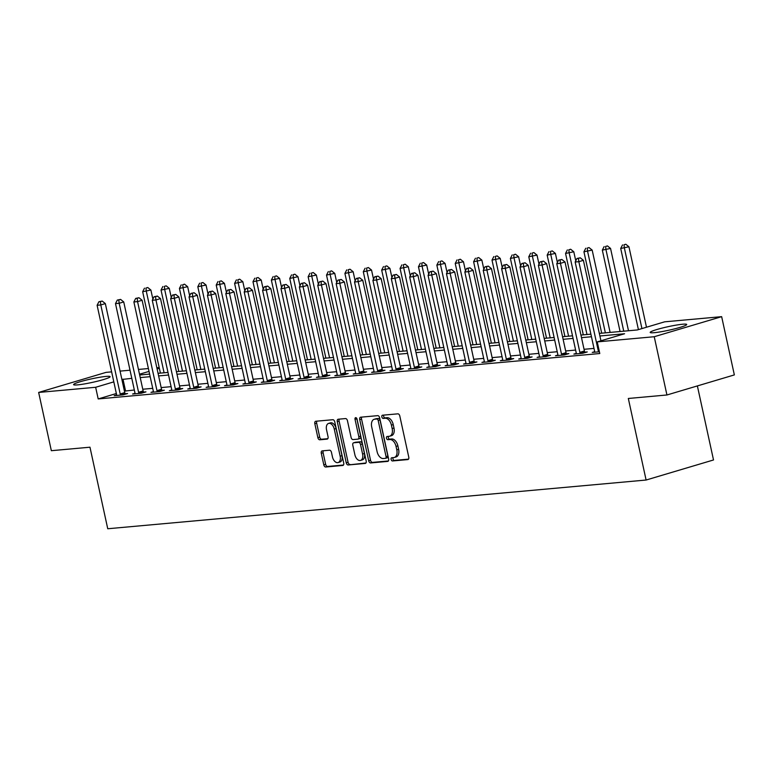 <?xml version="1.0" encoding="UTF-8"?>
<svg xmlns="http://www.w3.org/2000/svg" width="773" height="773" viewBox="0 0 773 773"><rect width="100%" height="100%" fill="white"/><g stroke="black" fill="none" stroke-linecap="round" stroke-linejoin="round"><path stroke-width="1.16" d="M391.128 459.452A1.643 1.005 -106.6 0 0 392.491 460.959L407.825 459.577A2.348 1.43 -106.6 0 0 407.999 459.539A2.348 1.43 -106.6 0 0 408.772 457.152L399.796 415.99A2.348 1.43 -106.6 0 0 397.853 413.835L382.509 415.217A1.643 1.005 -106.6 0 0 382.393 415.246A1.643 1.005 -106.6 0 0 381.852 416.908A1.643 1.005 -106.6 0 0 383.215 418.425L385.196 418.241A7.527 4.58 -106.6 0 1 391.409 425.14L392.162 428.571A7.527 4.58 -106.6 0 1 389.689 436.204A7.527 4.58 -106.6 0 1 389.138 436.31L387.147 436.494A1.643 1.005 -106.6 0 0 387.031 436.513A1.643 1.005 -106.6 0 0 386.49 438.185A1.643 1.005 -106.6 0 0 387.853 439.692L389.834 439.508A7.527 4.58 -106.6 0 1 396.047 446.417L396.8 449.847A7.527 4.58 -106.6 0 1 394.327 457.471A7.527 4.58 -106.6 0 1 393.776 457.577L391.785 457.761A1.643 1.005 -106.6 0 0 391.669 457.78A1.643 1.005 -106.6 0 0 391.128 459.452M393.042 457.645A1.643 1.005 -106.6 0 0 392.945 458.911A1.643 1.005 -106.6 0 0 394.307 460.418L408.531 459.133M383.766 415.101A1.643 1.005 -106.6 0 0 383.669 416.367A1.643 1.005 -106.6 0 0 385.031 417.884L387.022 417.7L385.196 418.241M388.404 436.378A1.643 1.005 -106.6 0 0 388.307 437.644A1.643 1.005 -106.6 0 0 389.669 439.151L391.66 438.967L389.834 439.508M106.056 376.412A18.687 1.807 167.7 0 1 110.104 376.664A18.687 1.807 167.7 0 1 98.113 381.031A18.687 1.807 167.7 0 1 77.638 384.877A18.687 1.807 167.7 0 1 73.59 384.625A18.687 1.807 167.7 0 1 85.581 380.258A18.687 1.807 167.7 0 1 106.056 376.412M682.665 324.225A18.687 1.807 167.7 0 1 686.714 324.476A18.687 1.807 167.7 0 1 674.713 328.844A18.687 1.807 167.7 0 1 654.238 332.69A18.687 1.807 167.7 0 1 650.19 332.438A18.687 1.807 167.7 0 1 662.19 328.071A18.687 1.807 167.7 0 1 682.665 324.225M322.235 450.881A2.348 1.43 -106.6 0 0 322.061 450.91A2.348 1.43 -106.6 0 0 321.288 453.297L323.8 464.844A2.348 1.43 -106.6 0 0 325.742 467.008L342.787 465.462A2.348 1.43 -106.6 0 0 342.951 465.433A2.348 1.43 -106.6 0 0 343.724 463.046L334.748 421.874A2.348 1.43 -106.6 0 0 332.805 419.72L315.771 421.256A2.348 1.43 -106.6 0 0 315.597 421.295A2.348 1.43 -106.6 0 0 314.824 423.681L317.867 437.634A2.348 1.43 -106.6 0 0 319.809 439.789L327.105 439.122A2.348 1.43 -106.6 0 0 327.279 439.093A2.348 1.43 -106.6 0 0 328.052 436.706L326.535 429.788A6.29 3.826 -106.6 0 1 328.602 423.411A6.29 3.826 -106.6 0 1 334.265 429.092L340.168 456.196A6.29 3.826 -106.6 0 1 338.11 462.573A6.29 3.826 -106.6 0 1 332.448 456.891L331.462 452.379A2.348 1.43 -106.6 0 0 329.52 450.215L322.235 450.881M599.326 333.395L637.319 329.955L664.654 321.819L721.653 316.659L734.35 374.915L666.935 394.984L628.323 398.472L646.102 480.033L107.747 528.751L89.968 447.2L51.347 450.698L38.65 392.442L106.065 372.373L111.631 371.871M666.935 394.984L654.238 336.728L597.239 341.888L624.565 333.752L599.896 335.984M116.356 393.525L98.19 398.936L599.78 353.532L597.239 341.888M98.19 398.936L95.649 387.283L38.65 392.442M368.702 460.785A2.348 1.43 -106.6 0 0 370.644 462.94L387.688 461.394A2.348 1.43 -106.6 0 0 387.862 461.365A2.348 1.43 -106.6 0 0 388.635 458.978L379.659 417.807A2.348 1.43 -106.6 0 0 377.707 415.652L360.672 417.198A2.348 1.43 -106.6 0 0 360.498 417.227A2.348 1.43 -106.6 0 0 359.725 419.613L368.702 460.785L370.528 460.244A2.348 1.43 -106.6 0 0 372.47 462.399L388.394 460.959M365.233 463.433L348.198 464.969A2.348 1.43 -106.6 0 1 346.256 462.814L337.279 421.643A2.348 1.43 -106.6 0 1 338.052 419.256A2.348 1.43 -106.6 0 1 338.226 419.227L345.512 418.57A2.348 1.43 -106.6 0 1 347.454 420.725L351.097 437.421A2.348 1.43 -106.6 0 0 353.039 439.576L357.88 439.141A2.348 1.43 -106.6 0 0 358.054 439.103A2.348 1.43 -106.6 0 0 358.827 436.726L355.029 419.343A1.643 1.005 -106.6 0 1 355.57 417.671A1.643 1.005 -106.6 0 1 357.049 419.159L366.18 461.008A2.348 1.43 -106.6 0 1 365.407 463.394A2.348 1.43 -106.6 0 1 365.233 463.433L365.571 463.327M594.002 348.401L584.05 349.299M575.614 350.063L565.662 350.961M557.227 351.725L547.274 352.623M538.839 353.387L528.887 354.295M520.451 355.058L510.499 355.957M502.064 356.72L492.111 357.619M483.676 358.382L473.723 359.281M465.288 360.044L455.336 360.943M446.9 361.706L436.948 362.614M428.522 363.378L418.57 364.276M410.134 365.04L400.182 365.938M391.747 366.702L381.794 367.6M373.359 368.363L363.407 369.272M354.971 370.035L345.019 370.934M336.584 371.697L326.631 372.596M318.196 373.359L308.243 374.258M299.808 375.021L289.856 375.92M281.42 376.683L271.468 377.591M263.042 378.355L253.09 379.253M244.655 380.016L234.702 380.915M226.267 381.678L216.314 382.577M207.879 383.34L197.927 384.249M189.491 385.012L179.539 385.911M171.104 386.674L161.151 387.573M152.716 388.336L142.763 389.234M134.328 389.998L124.424 391.119M594.659 351.705L592.253 352.42L599.394 351.783M576.272 353.377L573.866 354.092L582.687 353.29L587.248 351.937L584.852 352.15M557.884 355.039L555.478 355.754L564.3 354.952L568.86 353.599L566.464 353.812M539.496 356.701L537.09 357.416L545.922 356.614L550.473 355.261L548.076 355.483M521.108 358.363L518.702 359.078L527.534 358.286L532.085 356.923L529.689 357.145M502.721 360.025L500.315 360.749L509.146 359.947L513.697 358.595L511.301 358.807M484.333 361.696L481.927 362.411L490.758 361.609L495.309 360.257L492.923 360.469M465.945 363.358L463.549 364.073L472.371 363.271L476.922 361.919L474.535 362.131M447.567 365.02L445.161 365.735L453.983 364.933L458.534 363.581L456.147 363.803M429.179 366.682L426.773 367.397L435.595 366.605L440.156 365.243L437.76 365.465M410.792 368.354L408.386 369.069L417.207 368.267L421.768 366.914L419.372 367.127M392.404 370.016L389.998 370.731L398.82 369.929L403.38 368.576L400.984 368.789M374.016 371.678L371.61 372.393L380.442 371.591L384.993 370.238L382.596 370.451M355.628 373.34L353.222 374.055L362.054 373.262L366.605 371.9L364.209 372.122M337.241 375.002L334.835 375.717L343.666 374.924L348.217 373.562L345.821 373.784M318.853 376.673L316.447 377.388L325.278 376.586L329.829 375.234L327.443 375.446M300.465 378.335L298.069 379.05L306.891 378.248L311.442 376.895L309.055 377.108M282.087 379.997L279.681 380.712L288.503 379.91L293.054 378.557L290.667 378.78M263.699 381.659L261.293 382.374L270.115 381.582L274.676 380.219L272.28 380.442M245.312 383.331L242.906 384.046L251.727 383.244L256.288 381.891L253.892 382.104M226.924 384.993L224.518 385.708L233.34 384.906L237.9 383.553L235.504 383.766M208.536 386.655L206.13 387.37L214.962 386.568L219.513 385.215L217.116 385.427M190.148 388.317L187.742 389.032L196.574 388.239L201.125 386.877L198.729 387.099M171.761 389.979L169.355 390.694L178.186 389.901L182.737 388.539L180.341 388.761M153.373 391.65L150.967 392.365L159.798 391.563L164.349 390.21L161.963 390.423M134.985 393.312L132.589 394.027L141.411 393.225L145.962 391.872L143.575 392.085M116.607 394.974L114.201 395.689L123.023 394.887L127.574 393.534L125.187 393.757M646.102 480.033L713.518 459.964L697.372 385.92M721.653 316.659L654.238 336.728M120.066 371.108L130.019 370.209M138.454 369.446L148.406 368.547M156.842 367.784L159.199 367.562M139.662 374.992L149.614 374.093M158.05 373.33L168.002 372.431M176.437 371.668L186.39 370.769M194.825 370.006L204.777 369.098M213.203 368.334L223.155 367.436M231.591 366.673L241.543 365.774M249.979 365.011L259.931 364.112M268.366 363.349L278.319 362.45M286.754 361.687L296.706 360.778M305.142 360.015L315.094 359.116M323.529 358.353L333.482 357.455M341.917 356.691L351.87 355.793M360.305 355.029L370.257 354.121M378.683 353.358L388.635 352.459M397.071 351.696L407.023 350.797M415.459 350.034L425.411 349.135M433.846 348.372L443.799 347.473M452.234 346.71L462.186 345.802M470.622 345.038L480.574 344.14M489.009 343.376L498.962 342.478M507.397 341.714L517.35 340.816M525.785 340.052L535.737 339.144M544.163 338.39L554.115 337.482M562.551 336.719L572.503 335.82M580.938 335.057L590.891 334.158M159.364 368.315L157.103 368.992M149.025 371.398L139.498 374.229M131.787 378.345L121.883 379.475M113.815 381.872L95.649 387.283M591.461 336.748L581.509 337.646M573.073 338.41L563.121 339.308M554.685 340.072L544.733 340.98M536.298 341.743L526.345 342.642M517.91 343.405L507.958 344.304M499.522 345.067L489.57 345.966M481.135 346.729L471.182 347.628M462.747 348.391L452.794 349.299M444.369 350.063L434.416 350.961M425.981 351.725L416.029 352.623M407.593 353.387L397.641 354.285M389.206 355.049L379.253 355.957M370.818 356.72L360.865 357.619M352.43 358.382L342.478 359.281M334.042 360.044L324.09 360.943M315.655 361.706L305.702 362.605M297.267 363.368L287.314 364.276M278.889 365.04L268.936 365.938M260.501 366.702L250.549 367.6M242.113 368.363L232.161 369.262M223.726 370.025L213.773 370.934M205.338 371.697L195.385 372.596M186.95 373.359L176.998 374.258M168.562 375.021L158.61 375.92M150.175 376.683L140.222 377.582M125.516 390.8L122.975 379.147M394.327 457.471L396.143 456.93A7.527 4.58 -106.6 0 0 398.617 449.306L396.8 449.847M391.66 438.967A7.527 4.58 -106.6 0 1 397.873 445.866L398.617 449.306M389.689 436.204L391.505 435.663A7.527 4.58 -106.6 0 0 393.979 428.029L392.162 428.571M387.022 417.7A7.527 4.58 -106.6 0 1 393.235 424.599L393.979 428.029M361.793 417.091A2.348 1.43 -106.6 0 0 361.551 419.072L370.528 460.244M385.398 458.341A1.643 1.005 -106.6 0 0 385.524 458.312A1.643 1.005 -106.6 0 0 386.065 456.65L378.181 420.512A1.643 1.005 -106.6 0 0 376.818 418.995L374.731 419.188A7.527 4.58 -106.6 0 0 374.18 419.295A7.527 4.58 -106.6 0 0 371.707 426.928L377.089 451.625A7.527 4.58 -106.6 0 0 383.302 458.524L385.398 458.341M385.63 458.273L387.225 457.8A1.643 1.005 -106.6 0 0 387.341 457.771A1.643 1.005 -106.6 0 0 387.882 456.109L386.065 456.65M374.18 419.295L375.997 418.753A7.527 4.58 -106.6 0 1 376.548 418.647L378.644 418.454A1.643 1.005 -106.6 0 1 380.007 419.971L387.882 456.109M365.938 462.988L348.198 464.969M339.337 419.13A2.348 1.43 -106.6 0 0 339.096 421.101L348.072 462.273A2.348 1.43 -106.6 0 0 350.014 464.428M358.208 439.045L359.696 438.6A2.348 1.43 -106.6 0 0 359.87 438.562A2.348 1.43 -106.6 0 0 360.643 436.175L356.855 418.792L355.029 419.343M354.875 454.746A6.29 3.826 -106.6 0 0 360.537 460.428A6.29 3.826 -106.6 0 0 362.595 454.051L360.518 444.494A2.348 1.43 -106.6 0 0 358.575 442.34L353.734 442.784A2.348 1.43 -106.6 0 0 353.57 442.813A2.348 1.43 -106.6 0 0 352.797 445.2L354.875 454.746M360.537 460.428L362.353 459.887A6.29 3.826 -106.6 0 0 364.421 453.509L362.595 454.051M355.222 442.34A2.348 1.43 -106.6 0 1 355.387 442.272A2.348 1.43 -106.6 0 1 355.561 442.233L360.402 441.798A2.348 1.43 -106.6 0 1 362.344 443.953L364.421 453.509M338.11 462.573L339.927 462.032A6.29 3.826 -106.6 0 0 341.995 455.655L340.168 456.196M328.602 423.411L330.429 422.87A6.29 3.826 -106.6 0 1 336.081 428.551L341.995 455.655M316.891 421.159A2.348 1.43 -106.6 0 0 316.65 423.131L319.693 437.083A2.348 1.43 -106.6 0 0 321.636 439.248L327.81 438.687M323.346 450.775A2.348 1.43 -106.6 0 0 323.104 452.756L325.626 464.302A2.348 1.43 -106.6 0 0 327.568 466.457L343.492 465.017M646.489 327.23L628.942 246.771L620.709 248.462L638.411 329.627M641.928 328.583L624.391 248.123L623.995 244.79L625.811 244.249L623.995 244.79M620.709 248.462L622.526 244.925M625.811 244.249L628.942 246.771M600.94 340.787L583.393 260.327L578.842 261.68L598.244 350.691A2.396 1.459 -106.6 0 0 598.544 351.551L598.689 351.841M578.446 258.346L580.262 257.805L576.977 258.482L578.446 258.346L578.842 261.68L575.16 262.018L594.572 351.029A2.396 1.459 -106.6 0 1 594.659 351.908L594.64 352.208M583.393 260.327L580.262 257.805M576.977 258.482L575.16 262.018M628.507 330.757L610.554 248.433L602.331 250.123L620.072 331.52M623.753 331.182L606.003 249.785L605.607 246.452L607.433 245.911L605.607 246.452M602.331 250.123L604.138 246.587M607.433 245.911L610.554 248.433M610.119 332.419L592.176 250.094L583.944 251.785L601.684 333.182M605.365 332.844L587.615 251.457L587.219 248.114L589.045 247.573L587.219 248.114M583.944 251.785L585.75 248.249M589.045 247.573L592.176 250.094M575.769 260.839L573.788 251.766L565.556 253.447L583.296 334.844M586.978 334.516L569.228 253.119L568.831 249.785L570.658 249.235L568.831 249.785M565.556 253.447L567.363 249.911M570.658 249.235L573.788 251.766M579.866 352.353L584.417 351L565.005 261.989L560.454 263.342L579.866 352.353A2.396 1.459 -106.6 0 0 580.156 353.222L580.301 353.503M560.058 260.008L561.874 259.467L558.589 260.143L560.058 260.008L560.454 263.342L556.773 263.68L576.185 352.691A2.396 1.459 -106.6 0 1 576.272 353.57L576.262 353.87M584.417 351A2.396 1.459 -106.6 0 0 584.717 351.86L585.064 352.585M565.005 261.989L561.874 259.467M558.589 260.143L556.773 263.68M561.478 354.024L566.029 352.662L546.627 263.651L542.066 265.013L561.478 354.024A2.396 1.459 -106.6 0 0 561.768 354.884L561.913 355.174M541.67 261.67L543.496 261.129L540.201 261.805L541.67 261.67L542.066 265.013L538.395 265.342L557.797 354.353A2.396 1.459 -106.6 0 1 557.884 355.232L557.874 355.532M566.029 352.662A2.396 1.459 -106.6 0 0 566.329 353.522L566.677 354.247M546.627 263.651L543.496 261.129M540.201 261.805L538.395 265.342M543.09 355.686L547.642 354.334L528.239 265.323L523.679 266.675L543.09 355.686A2.396 1.459 -106.6 0 0 543.38 356.546L543.525 356.836M523.282 263.342L525.109 262.791L521.814 263.467L523.282 263.342L523.679 266.675L520.007 267.004L539.409 356.015A2.396 1.459 -106.6 0 1 539.496 356.894L539.486 357.203M547.642 354.334A2.396 1.459 -106.6 0 0 547.941 355.194L548.289 355.909M528.239 265.323L525.109 262.791M521.814 263.467L520.007 267.004M557.381 262.501L555.4 253.428L547.168 255.109L564.918 336.506M568.59 336.178L550.84 254.781L550.444 251.447L552.27 250.906L550.444 251.447M547.168 255.109L548.975 251.583M552.27 250.906L555.4 253.428M524.703 357.348L529.254 355.995L509.851 266.985L505.291 268.337L524.703 357.348A2.396 1.459 -106.6 0 0 525.002 358.208L525.138 358.498M504.895 265.004L506.721 264.463L503.426 265.139L504.895 265.004L505.291 268.337L501.619 268.675L521.021 357.686A2.396 1.459 -106.6 0 1 521.108 358.566L521.099 358.865M529.254 355.995A2.396 1.459 -106.6 0 0 529.553 356.855L529.901 357.58M509.851 266.985L506.721 264.463M503.426 265.139L501.619 268.675M538.994 264.173L537.013 255.09L528.78 256.781L546.53 338.168M550.202 337.84L532.462 256.443L532.056 253.109L533.882 252.568L532.056 253.109M528.78 256.781L530.587 253.244M533.882 252.568L537.013 255.09M520.606 265.835L518.625 256.752L510.393 258.443L528.143 339.84M531.814 339.502L514.074 258.105L513.678 254.771L515.494 254.23L513.678 254.771M510.393 258.443L512.199 254.906M515.494 254.23L518.625 256.752M502.218 267.497L500.237 258.414L492.005 260.105L509.755 341.502M513.427 341.164L495.686 259.776L495.29 256.433L497.107 255.892L495.29 256.433M492.005 260.105L493.812 256.568M497.107 255.892L500.237 258.414M483.83 269.159L481.85 260.086L473.617 261.767L491.367 343.164M495.049 342.835L477.299 261.438L476.902 258.105L478.719 257.564L476.902 258.105M473.617 261.767L475.434 258.23M478.719 257.564L481.85 260.086M465.443 270.821L463.462 261.747L455.229 263.438L472.979 344.826M476.661 344.497L458.911 263.1L458.515 259.767L460.331 259.226L458.515 259.767M455.229 263.438L457.046 259.902M460.331 259.226L463.462 261.747M506.315 359.01L510.866 357.657L491.464 268.646L486.903 269.999L506.315 359.01A2.396 1.459 -106.6 0 0 506.615 359.87L506.75 360.16M486.507 266.666L488.333 266.125L485.038 266.801L486.507 266.666L486.903 269.999L483.231 270.337L502.634 359.348A2.396 1.459 -106.6 0 1 502.721 360.228L502.711 360.527M510.866 357.657A2.396 1.459 -106.6 0 0 511.166 358.517L511.513 359.242M491.464 268.646L488.333 266.125M485.038 266.801L483.231 270.337M487.927 360.682L492.488 359.319L473.076 270.308L468.525 271.671L487.927 360.682A2.396 1.459 -106.6 0 0 488.227 361.542L488.362 361.822M468.119 268.328L469.945 267.787L466.65 268.463L468.119 268.328L468.525 271.671L464.844 271.999L484.256 361.01A2.396 1.459 -106.6 0 1 484.333 361.89L484.323 362.189M492.488 359.319A2.396 1.459 -106.6 0 0 492.778 360.179L493.126 360.904M473.076 270.308L469.945 267.787M466.65 268.463L464.844 271.999M469.54 362.344L474.1 360.991L454.688 271.97L450.137 273.333L469.54 362.344A2.396 1.459 -106.6 0 0 469.839 363.204L469.974 363.494M449.741 269.99L451.558 269.448L448.263 270.125L449.741 269.99L450.137 273.333L446.456 273.661L465.868 362.672A2.396 1.459 -106.6 0 1 465.945 363.552L465.935 363.861M474.1 360.991A2.396 1.459 -106.6 0 0 474.39 361.851L474.738 362.566M454.688 271.97L451.558 269.448M448.263 270.125L446.456 273.661M451.152 364.006L455.712 362.653L436.301 273.642L431.749 274.995L451.152 364.006A2.396 1.459 -106.6 0 0 451.451 364.866L451.587 365.156M431.353 271.661L433.17 271.12L429.875 271.787L431.353 271.661L431.749 274.995L428.068 275.323L447.48 364.334A2.396 1.459 -106.6 0 1 447.557 365.214L447.548 365.523M455.712 362.653A2.396 1.459 -106.6 0 0 456.002 363.513L456.35 364.228M436.301 273.642L433.17 271.12M429.875 271.787L428.068 275.323M432.764 365.668L437.325 364.315L417.913 275.304L413.362 276.657L432.764 365.668A2.396 1.459 -106.6 0 0 433.064 366.528L433.209 366.817M412.966 273.323L414.782 272.782L411.497 273.458L412.966 273.323L413.362 276.657L409.68 276.995L429.092 366.006A2.396 1.459 -106.6 0 1 429.179 366.885L429.16 367.185M437.325 364.315A2.396 1.459 -106.6 0 0 437.624 365.175L437.972 365.9M417.913 275.304L414.782 272.782M411.497 273.458L409.68 276.995M447.055 272.492L445.074 263.409L436.851 265.1L454.592 346.488M458.273 346.159L440.523 264.762L440.127 261.429L441.953 260.887L440.127 261.429M436.851 265.1L438.658 261.564M441.953 260.887L445.074 263.409M414.386 367.33L418.937 365.977L399.525 276.966L394.974 278.319L414.386 367.33A2.396 1.459 -106.6 0 0 414.676 368.19L414.821 368.479M394.578 274.985L396.394 274.444L393.109 275.12L394.578 274.985L394.974 278.319L391.293 278.657L410.705 367.668A2.396 1.459 -106.6 0 1 410.792 368.547L410.782 368.847M418.937 365.977A2.396 1.459 -106.6 0 0 419.237 366.837L419.584 367.562M399.525 276.966L396.394 274.444M393.109 275.12L391.293 278.657M428.667 274.154L426.696 265.071L418.464 266.762L436.204 348.159M439.885 347.821L422.135 266.434L421.739 263.091L423.565 262.549L421.739 263.091M418.464 266.762L420.27 263.226M423.565 262.549L426.696 265.071M395.998 369.001L400.549 367.639L381.147 278.628L376.586 279.99L395.998 369.001A2.396 1.459 -106.6 0 0 396.288 369.861L396.433 370.151M376.19 276.647L378.016 276.106L374.721 276.782L376.19 276.647L376.586 279.99L372.915 280.319L392.317 369.33A2.396 1.459 -106.6 0 1 392.404 370.209L392.394 370.509M400.549 367.639A2.396 1.459 -106.6 0 0 400.849 368.499L401.197 369.223M381.147 278.628L378.016 276.106M374.721 276.782L372.915 280.319M410.289 275.816L408.308 266.733L400.076 268.424L417.816 349.821M421.498 349.483L403.748 268.096L403.351 264.762L405.178 264.211L403.351 264.762M400.076 268.424L401.883 264.888M405.178 264.211L408.308 266.733M377.611 370.663L382.162 369.31L362.759 280.299L358.199 281.652L377.611 370.663A2.396 1.459 -106.6 0 0 377.9 371.523L378.045 371.813M357.802 278.319L359.629 277.768L356.334 278.444L357.802 278.319L358.199 281.652L354.527 281.981L373.929 370.992A2.396 1.459 -106.6 0 1 374.016 371.871L374.006 372.18M382.162 369.31A2.396 1.459 -106.6 0 0 382.461 370.17L382.809 370.885M362.759 280.299L359.629 277.768M356.334 278.444L354.527 281.981M391.901 277.478L389.921 268.405L381.688 270.086L399.438 351.483M403.11 351.155L385.36 269.758L384.964 266.424L386.79 265.883L384.964 266.424M381.688 270.086L383.495 266.559M386.79 265.883L389.921 268.405M359.223 372.325L363.774 370.972L344.371 281.961L339.811 283.314L359.223 372.325A2.396 1.459 -106.6 0 0 359.522 373.185L359.658 373.475M339.415 279.981L341.241 279.44L337.946 280.116L339.415 279.981L339.811 283.314L336.139 283.652L355.541 372.663A2.396 1.459 -106.6 0 1 355.628 373.543L355.619 373.842M363.774 370.972A2.396 1.459 -106.6 0 0 364.073 371.832L364.421 372.557M344.371 281.961L341.241 279.44M337.946 280.116L336.139 283.652M373.514 279.14L371.533 270.067L363.3 271.758L381.05 353.145M384.722 352.817L366.982 271.42L366.576 268.086L368.402 267.545L366.576 268.086M363.3 271.758L365.107 268.221M368.402 267.545L371.533 270.067M340.835 373.987L345.386 372.634L325.984 283.623L321.423 284.976L340.835 373.987A2.396 1.459 -106.6 0 0 341.135 374.847L341.27 375.137M321.027 281.643L322.853 281.101L319.558 281.778L321.027 281.643L321.423 284.976L317.751 285.314L337.154 374.325A2.396 1.459 -106.6 0 1 337.241 375.205L337.231 375.504M345.386 372.634A2.396 1.459 -106.6 0 0 345.686 373.494L346.033 374.219M325.984 283.623L322.853 281.101M319.558 281.778L317.751 285.314M355.126 280.812L353.145 271.729L344.913 273.42L362.663 354.817M366.334 354.478L348.594 273.082L348.198 269.748L350.014 269.207L348.198 269.748M344.913 273.42L346.719 269.883M350.014 269.207L353.145 271.729M322.447 375.659L327.008 374.296L307.596 285.285L303.045 286.638L322.447 375.659A2.396 1.459 -106.6 0 0 322.747 376.519L322.882 376.799M302.639 283.305L304.465 282.763L301.17 283.44L302.639 283.305L303.045 286.638L299.364 286.976L318.776 375.987A2.396 1.459 -106.6 0 1 318.853 376.866L318.843 377.166M327.008 374.296A2.396 1.459 -106.6 0 0 327.298 375.156L327.646 375.881M307.596 285.285L304.465 282.763M301.17 283.44L299.364 286.976M336.738 282.474L334.757 273.391L326.525 275.082L344.275 356.479M347.947 356.14L330.206 274.753L329.81 271.41L331.627 270.869L329.81 271.41M326.525 275.082L328.332 271.545M331.627 270.869L334.757 273.391M318.35 284.135L316.37 275.062L308.137 276.744L325.887 358.141M329.569 357.812L311.819 276.415L311.422 273.082L313.239 272.531L311.422 273.082M308.137 276.744L309.954 273.207M313.239 272.531L316.37 275.062M299.963 285.797L297.982 276.724L289.749 278.415L307.499 359.803M311.181 359.474L293.431 278.077L293.035 274.744L294.851 274.202L293.035 274.744M289.749 278.415L291.566 274.879M294.851 274.202L297.982 276.724M281.575 287.469L279.594 278.386L271.371 280.077L289.112 361.464M292.793 361.136L275.043 279.739L274.647 276.405L276.473 275.864L274.647 276.405M271.371 280.077L273.178 276.541M276.473 275.864L279.594 278.386M263.187 289.131L261.216 280.048L252.984 281.739L270.724 363.136M274.405 362.798L256.655 281.411L256.259 278.067L258.085 277.526L256.259 278.067M252.984 281.739L254.79 278.203M258.085 277.526L261.216 280.048M244.809 290.793L242.828 281.71L234.596 283.401L252.336 364.798M256.018 364.46L238.268 283.073L237.871 279.729L239.698 279.188L237.871 279.729M234.596 283.401L236.403 279.865M239.698 279.188L242.828 281.71M226.421 292.455L224.441 283.382L216.208 285.063L233.958 366.46M237.63 366.131L219.88 284.735L219.484 281.401L221.31 280.86L219.484 281.401M216.208 285.063L218.015 281.527M221.31 280.86L224.441 283.382M208.034 294.117L206.053 285.044L197.82 286.735L215.57 368.122M219.242 367.793L201.502 286.397L201.096 283.063L202.922 282.522L201.096 283.063M197.82 286.735L199.627 283.198M202.922 282.522L206.053 285.044M189.646 295.788L187.665 286.706L179.433 288.397L197.183 369.794M200.854 369.455L183.114 288.058L182.718 284.725L184.534 284.184L182.718 284.725M179.433 288.397L181.24 284.86M184.534 284.184L187.665 286.706M171.258 297.45L169.277 288.368L161.045 290.059L178.795 371.455M182.467 371.117L164.726 289.73L164.33 286.387L166.147 285.846L164.33 286.387M161.045 290.059L162.852 286.522M166.147 285.846L169.277 288.368M152.87 299.112L150.89 290.039L142.657 291.721L160.407 373.117M164.089 372.789L146.339 291.392L145.942 288.058L147.759 287.508L145.942 288.058M142.657 291.721L144.474 288.184M147.759 287.508L150.89 290.039M304.06 377.321L308.62 375.958L289.208 286.947L284.657 288.31L304.06 377.321A2.396 1.459 -106.6 0 0 304.359 378.181L304.494 378.47M284.261 284.966L286.078 284.425L282.783 285.102L284.261 284.966L284.657 288.31L280.976 288.638L300.388 377.649A2.396 1.459 -106.6 0 1 300.465 378.528L300.455 378.828M308.62 375.958A2.396 1.459 -106.6 0 0 308.91 376.818L309.258 377.543M289.208 286.947L286.078 284.425M282.783 285.102L280.976 288.638M285.672 378.983L290.233 377.63L270.821 288.619L266.27 289.972L285.672 378.983A2.396 1.459 -106.6 0 0 285.971 379.843L286.107 380.132M265.873 286.638L267.69 286.097L264.395 286.764L265.873 286.638L266.27 289.972L262.588 290.3L282 379.311A2.396 1.459 -106.6 0 1 282.077 380.19L282.068 380.5M290.233 377.63A2.396 1.459 -106.6 0 0 290.522 378.49L290.87 379.205M270.821 288.619L267.69 286.097M264.395 286.764L262.588 290.3M267.284 380.645L271.845 379.292L252.433 290.281L247.882 291.634L267.284 380.645A2.396 1.459 -106.6 0 0 267.584 381.504L267.729 381.794M247.486 288.3L249.302 287.759L246.017 288.435L247.486 288.3L247.882 291.634L244.2 291.972L263.612 380.983A2.396 1.459 -106.6 0 1 263.699 381.862L263.68 382.162M271.845 379.292A2.396 1.459 -106.6 0 0 272.144 380.152L272.492 380.876M252.433 290.281L249.302 287.759M246.017 288.435L244.2 291.972M248.906 382.306L253.457 380.954L234.045 291.943L229.494 293.296L248.906 382.306A2.396 1.459 -106.6 0 0 249.196 383.166L249.341 383.456M229.098 289.962L230.914 289.421L227.629 290.097L229.098 289.962L229.494 293.296L225.813 293.634L245.225 382.645A2.396 1.459 -106.6 0 1 245.312 383.524L245.302 383.823M253.457 380.954A2.396 1.459 -106.6 0 0 253.757 381.814L254.104 382.538M234.045 291.943L230.914 289.421M227.629 290.097L225.813 293.634M230.518 383.978L235.069 382.616L215.667 293.605L211.106 294.967L230.518 383.978A2.396 1.459 -106.6 0 0 230.808 384.838L230.953 385.128M210.71 291.624L212.536 291.083L209.241 291.759L210.71 291.624L211.106 294.967L207.435 295.296L226.837 384.307A2.396 1.459 -106.6 0 1 226.924 385.186L226.914 385.485M235.069 382.616A2.396 1.459 -106.6 0 0 235.369 383.476L235.717 384.2M215.667 293.605L212.536 291.083M209.241 291.759L207.435 295.296M212.131 385.64L216.682 384.287L197.279 295.267L192.719 296.629L212.131 385.64A2.396 1.459 -106.6 0 0 212.42 386.5L212.565 386.79M192.322 293.296L194.149 292.745L190.854 293.421L192.322 293.296L192.719 296.629L189.047 296.958L208.449 385.969A2.396 1.459 -106.6 0 1 208.536 386.848L208.526 387.157M216.682 384.287A2.396 1.459 -106.6 0 0 216.981 385.147L217.329 385.862M197.279 295.267L194.149 292.745M190.854 293.421L189.047 296.958M193.743 387.302L198.294 385.949L178.892 296.938L174.331 298.291L193.743 387.302A2.396 1.459 -106.6 0 0 194.042 388.162L194.178 388.452M173.935 294.957L175.761 294.416L172.466 295.093L173.935 294.957L174.331 298.291L170.659 298.62L190.061 387.64A2.396 1.459 -106.6 0 1 190.148 388.519L190.139 388.819M198.294 385.949A2.396 1.459 -106.6 0 0 198.593 386.809L198.941 387.534M178.892 296.938L175.761 294.416M172.466 295.093L170.659 298.62M175.355 388.964L179.906 387.611L160.504 298.6L155.943 299.953L175.355 388.964A2.396 1.459 -106.6 0 0 175.655 389.824L175.79 390.114M155.547 296.619L157.373 296.078L154.078 296.755L155.547 296.619L155.943 299.953L152.271 300.291L171.674 389.302A2.396 1.459 -106.6 0 1 171.761 390.181L171.751 390.481M179.906 387.611A2.396 1.459 -106.6 0 0 180.206 388.471L180.553 389.196M160.504 298.6L157.373 296.078M154.078 296.755L152.271 300.291M156.967 390.636L161.528 389.273L142.116 300.262L137.565 301.615L156.967 390.636A2.396 1.459 -106.6 0 0 157.267 391.496L157.402 391.776M137.159 298.281L138.985 297.74L135.69 298.417L137.159 298.281L137.565 301.615L133.884 301.953L153.296 390.964A2.396 1.459 -106.6 0 1 153.373 391.843L153.363 392.143M161.528 389.273A2.396 1.459 -106.6 0 0 161.818 390.133L162.166 390.858M142.116 300.262L138.985 297.74M135.69 298.417L133.884 301.953M138.58 392.298L143.14 390.935L123.728 301.924L119.177 303.287L138.58 392.298A2.396 1.459 -106.6 0 0 138.879 393.157L139.014 393.447M118.781 299.943L120.598 299.402L117.303 300.079L118.781 299.943L119.177 303.287L115.496 303.615L134.908 392.626A2.396 1.459 -106.6 0 1 134.985 393.505L134.975 393.805M143.14 390.935A2.396 1.459 -106.6 0 0 143.43 391.795L143.778 392.52M123.728 301.924L120.598 299.402M117.303 300.079L115.496 303.615M120.192 393.959L124.753 392.607L105.341 303.596L100.79 304.949L120.192 393.959A2.396 1.459 -106.6 0 0 120.491 394.819L120.627 395.109M100.393 301.615L102.21 301.074L98.915 301.741L100.393 301.615L100.79 304.949L97.108 305.277L116.52 394.288A2.396 1.459 -106.6 0 1 116.597 395.167L116.588 395.476M124.753 392.607A2.396 1.459 -106.6 0 0 125.042 393.467L125.39 394.182M105.341 303.596L102.21 301.074M98.915 301.741L97.108 305.277M394.307 460.418L392.491 460.959M385.031 417.884L383.215 418.425M389.669 439.151L387.853 439.692M397.873 445.866L396.047 446.417M393.235 424.599L391.409 425.14M361.551 419.072L359.725 419.613M372.47 462.399L370.644 462.94M380.007 419.971L378.181 420.512M378.644 418.454L376.818 418.995M376.548 418.647L374.731 419.188M348.072 462.273L346.256 462.814M339.096 421.101L337.279 421.643M360.643 436.175L358.827 436.726M362.344 443.953L360.518 444.494M360.402 441.798L358.575 442.34M355.561 442.233L353.734 442.784M336.081 428.551L334.265 429.092M321.636 439.248L319.809 439.789M319.693 437.083L317.867 437.634M316.65 423.131L314.824 423.681M327.568 466.457L325.742 467.008M325.626 464.302L323.8 464.844M323.104 452.756L321.288 453.297M598.244 350.691L599.104 350.44M598.544 351.551L599.297 351.329M580.156 353.222L584.717 351.86M561.768 354.884L566.329 353.522M543.38 356.546L547.941 355.194M525.002 358.208L529.553 356.855M506.615 359.87L511.166 358.517M488.227 361.542L492.778 360.179M469.839 363.204L474.39 361.851M451.451 364.866L456.002 363.513M433.064 366.528L437.624 365.175M414.676 368.19L419.237 366.837M396.288 369.861L400.849 368.499M377.9 371.523L382.461 370.17M359.522 373.185L364.073 371.832M341.135 374.847L345.686 373.494M322.747 376.519L327.298 375.156M304.359 378.181L308.91 376.818M285.971 379.843L290.522 378.49M267.584 381.504L272.144 380.152M249.196 383.166L253.757 381.814M230.808 384.838L235.369 383.476M212.42 386.5L216.981 385.147M194.042 388.162L198.593 386.809M175.655 389.824L180.206 388.471M157.267 391.496L161.818 390.133M138.879 393.157L143.43 391.795M120.491 394.819L125.042 393.467M387.341 457.771L385.524 458.312M359.87 438.562L358.054 439.103M355.387 442.272L353.57 442.813"/></g></svg>
